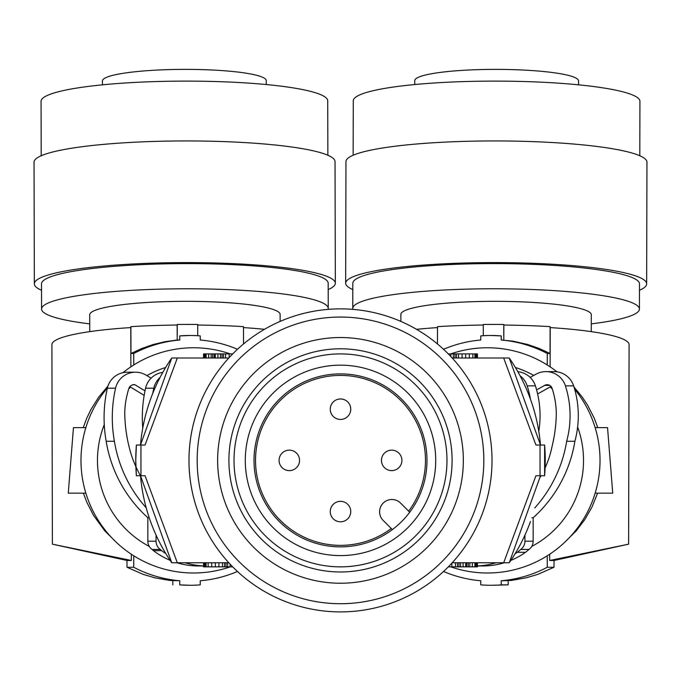 <?xml version="1.0" encoding="UTF-8"?>
<svg xmlns="http://www.w3.org/2000/svg" width="681" height="681" viewBox="0 0 681 681"><rect width="100%" height="100%" fill="white"/><g stroke="black" fill="none" stroke-linecap="round" stroke-linejoin="round"><path stroke-width="1.02" d="M545.098 467.924A98.038 98.021 90 0 0 551.993 446.736A149.369 149.343 90 0 0 556.3 414.431A83.567 83.55 90 0 0 552.036 388.23A5.116 5.116 -90 0 0 544.664 385.386L536.602 389.915M537.624 393.976L551.006 386.442M140.499 475.738L171.748 562.761A180.184 180.184 0 0 1 140.499 475.738M232.698 566.856L226.007 566.856L226.007 562.761L228.799 562.761L177.324 562.761L145.062 475.738L136.387 475.738L135.749 460.347A184.279 184.279 0 0 1 136.387 445.025L135.749 460.347L136.387 475.738A184.279 184.279 0 0 1 135.749 460.382M135.749 460.347L136.387 445.025L145.062 445.025L177.324 358.002L171.748 358.002A180.184 180.184 0 0 0 140.499 445.025L171.748 358.002M490.89 478.845A151.522 151.522 0 0 0 340.5 308.868A151.522 151.522 0 0 0 188.977 460.382A151.522 151.522 0 0 0 331.247 611.623A151.522 151.522 0 0 0 490.89 478.845M203.551 565.911A73.914 73.906 -90 0 1 185.155 562.761M165.858 553.653A73.914 73.906 -90 0 1 161.652 550.648L153.438 550.648A85.993 85.985 -90 0 1 152.033 549.456A10.241 10.232 -90 0 1 147.837 541.191L147.837 517.688A131.041 131.024 -90 0 1 106.176 441.254A134.387 134.361 -90 0 1 106.125 440.939A134.387 134.361 -90 0 1 107.343 388.196A20.473 20.473 -90 0 1 127.313 372.201L135.536 372.201A20.473 20.473 -90 0 1 146.092 375.137L151.114 378.159M203.551 565.979L198.494 565.979A73.914 73.906 -90 0 1 176.932 562.761M170.08 560.293A73.914 73.906 -90 0 1 153.438 550.648M146.185 507.788A131.041 131.024 -90 0 1 114.399 441.254A134.387 134.361 -90 0 1 114.34 440.939A134.387 134.361 -90 0 1 115.557 388.196A20.473 20.473 -90 0 1 135.536 372.201M140.499 475.764A112.101 112.084 -90 0 1 129.075 446.727A149.369 149.343 -90 0 1 124.759 414.423A77.634 77.625 -90 0 1 126.972 395.482A63.673 63.665 -90 0 1 129.126 387.761A5.116 5.116 -90 0 1 129.892 386.561A3.064 3.064 -90 0 1 131.884 385.276A3.064 3.064 -90 0 1 134.949 384.765L132.752 384.765M145.002 390.885L134.949 384.765M129.816 386.646L144.168 395.389M114.399 441.254L106.176 441.254M161.652 550.648A85.993 85.985 -90 0 1 160.248 549.456A10.241 10.232 -90 0 1 156.06 541.191L156.06 535.096M160.248 549.456L152.033 549.456M149.19 517.688L147.837 517.688M152.723 393.482A134.387 134.361 -90 0 1 153.795 388.196A20.473 20.473 -90 0 1 160.035 377.495M142.738 428.204A134.387 134.361 -90 0 1 145.572 388.196A20.473 20.473 -90 0 1 162.785 372.388M530.473 521.518A180.184 180.184 0 0 1 509.252 562.761L540.501 475.738M509.252 562.761L503.676 562.761L535.938 475.738L540.042 475.738L540.042 445.025L544.613 445.025L545.251 460.424A184.279 184.279 0 0 1 544.613 475.738L540.042 475.738M226.007 566.856L222.491 566.856L222.491 562.761L218.907 562.761L218.907 566.856L203.551 566.856L203.551 562.761L204.062 562.761L204.062 566.856M211.697 566.856L211.697 562.761L215.341 562.761L215.341 566.856M208.156 562.761L208.156 566.856M204.062 562.761L206.096 562.761L206.096 566.856M205.092 562.761L205.092 566.856M222.491 566.856L218.907 566.856M230.135 564.2L230.135 566.856M227.607 562.761L227.607 566.856M224.543 562.761L224.543 566.856M340.5 603.715A143.325 143.325 0 0 1 197.175 460.382A143.325 143.325 0 0 1 340.5 317.057A143.325 143.325 0 0 1 483.825 460.382A143.325 143.325 0 0 1 340.5 603.715M369.383 352.596A111.59 111.59 0 0 1 335.631 571.87A111.59 111.59 0 0 1 232.715 431.499A111.59 111.59 0 0 1 369.383 352.596M340.5 583.234A122.852 122.852 0 0 1 218.695 444.344A122.852 122.852 0 0 1 372.294 341.717A122.852 122.852 0 0 1 340.5 583.234M534.781 507.915A131.041 131.024 90 0 0 566.669 441.271A97.775 97.758 90 0 0 565.417 385.846L573.632 385.846A97.775 97.758 90 0 1 574.883 441.271A131.041 131.024 90 0 1 533.163 517.756L531.784 517.756M565.417 385.846A20.473 20.473 -90 0 0 535.99 374.192L530.176 377.419M573.632 385.846A20.473 20.473 -90 0 0 554.138 371.622L545.924 371.622M524.94 535.096L524.94 541.191A10.241 10.232 90 0 1 520.752 549.456A85.993 85.985 90 0 1 517.313 552.291L525.528 552.291A73.914 73.906 90 0 1 510.852 560.395M520.752 549.456L528.967 549.456A85.993 85.985 90 0 1 525.528 552.291M524.94 541.191L533.163 541.191L533.163 517.756M533.163 541.191A10.241 10.232 90 0 1 528.967 549.456M504.246 562.761A73.914 73.906 90 0 1 482.684 565.979L477.449 565.979M517.313 552.291A73.914 73.906 90 0 1 515.023 553.857M496.032 562.761A73.914 73.906 90 0 1 477.449 565.92M541.097 475.738A98.038 98.021 90 0 1 540.399 476.955M538.799 431.311A97.775 97.758 90 0 0 535.402 385.846L527.179 385.846A97.775 97.758 90 0 1 530.431 399.134M535.402 385.846A20.473 20.473 -90 0 0 517.832 371.707M527.179 385.846A20.473 20.473 -90 0 0 520.071 375.793M509.252 358.002A180.184 180.184 0 0 1 540.501 445.025L509.252 358.002L503.676 358.002L535.938 445.025L540.042 445.025M340.5 566.856A106.474 106.474 0 0 0 446.974 460.382A106.474 106.474 0 0 0 340.5 353.907A106.474 106.474 0 0 0 234.026 460.382A106.474 106.474 0 0 0 340.5 566.856M254.013 460.382A86.487 86.487 0 0 0 409.724 512.231A86.487 86.487 0 0 0 340.5 373.895A86.487 86.487 0 0 0 254.013 460.382M245.288 460.382A95.212 95.212 0 0 0 340.5 555.594A95.212 95.212 0 0 0 435.712 460.382A95.212 95.212 0 0 0 340.5 365.169A95.212 95.212 0 0 0 245.288 460.382M392.35 529.605L383.207 520.471A12.284 12.284 0 0 1 391.898 499.496A12.284 12.284 0 0 1 400.581 503.097L409.724 512.231M408.643 511.15A84.972 84.972 0 0 0 340.5 375.41A84.972 84.972 0 0 0 255.528 460.382A84.972 84.972 0 0 0 391.269 528.524M401.926 460.382A10.241 10.241 0 0 0 391.686 450.15A10.241 10.241 0 0 0 381.454 460.382A10.241 10.241 0 0 0 391.686 470.622A10.241 10.241 0 0 0 401.926 460.382M350.741 409.196A10.241 10.241 0 0 0 340.5 398.955A10.241 10.241 0 0 0 330.259 409.196A10.241 10.241 0 0 0 340.5 419.436A10.241 10.241 0 0 0 350.741 409.196M299.546 460.382A10.241 10.241 0 0 0 289.314 450.15A10.241 10.241 0 0 0 279.074 460.382A10.241 10.241 0 0 0 289.314 470.622A10.241 10.241 0 0 0 299.546 460.382M350.741 511.576A10.241 10.241 0 0 0 340.5 501.335A10.241 10.241 0 0 0 330.259 511.576A10.241 10.241 0 0 0 340.5 521.808A10.241 10.241 0 0 0 350.741 511.576M140.958 445.025L140.958 475.738M448.302 353.907L453.393 353.907L453.393 358.002L452.201 358.002L503.676 358.002M177.324 358.002L228.799 358.002L225.564 358.002L225.564 353.907L229.148 353.907L229.148 357.627M220.448 353.907L223.513 353.907L223.513 358.002L217.92 358.002L217.92 353.907L220.448 353.907L220.448 358.002M212.719 353.907L215.307 353.907L215.307 358.002L211.187 358.002L211.187 353.907L212.719 353.907L212.719 358.002M205.083 353.907L206.122 353.907L206.122 358.002L203.551 358.002L203.551 353.907L205.083 353.907L205.083 358.002M476.938 358.002L477.449 358.002L477.449 353.907L476.938 353.907L476.938 358.002L474.904 358.002L474.904 353.907L476.938 353.907M453.393 353.907L465.659 353.907L465.659 358.002L469.303 358.002L469.303 353.907L474.904 353.907M458.509 353.907L458.509 358.002L462.093 358.002L462.093 353.907M453.393 358.002L456.457 358.002L456.457 353.907M204.053 353.907L204.053 358.002M206.122 353.907L208.658 353.907L208.658 358.002M214.234 353.907L214.234 358.002M229.148 353.907L232.698 353.907M208.658 353.907L211.187 353.907M215.307 353.907L217.92 353.907M223.513 353.907L225.564 353.907M450.865 353.907L450.865 356.563M472.844 353.907L472.844 358.002M465.659 353.907L469.303 353.907M475.908 353.907L475.908 358.002M177.324 562.761L171.748 562.761M472.342 562.761L472.342 566.856L469.813 566.856L469.813 562.761L465.693 562.761L465.693 566.856L463.08 566.856L463.08 562.761L457.487 562.761L457.487 566.856L455.436 566.856L455.436 562.761L452.201 562.761L503.676 562.761M545.251 460.424L544.613 475.738L544.613 445.025A184.279 184.279 0 0 1 545.251 460.382L545.251 460.382M474.878 566.856L474.878 562.761L477.449 562.761L477.449 566.856L472.342 566.856M460.552 562.761L460.552 566.856L457.487 566.856M451.852 563.144L451.852 566.856L448.302 566.856M476.947 562.761L476.947 566.856M475.917 562.761L475.917 566.856M468.281 562.761L468.281 566.856L465.693 566.856M469.813 566.856L468.281 566.856M466.766 562.761L466.766 566.856M463.08 566.856L460.552 566.856M455.436 566.856L451.852 566.856M443.535 571.478A120.809 120.784 -90 0 0 480.752 580.757L480.769 584.86A124.904 124.878 90 0 0 501.242 584.86L501.225 580.757L511.167 580.45L526.192 577.811L537.743 574.389L554.002 567.264L547.286 567.264L547.235 555.79M515.364 367.485A97.383 97.366 90 0 1 533.759 375.427M550.112 386.944A97.383 97.366 90 0 1 552.24 388.851M577.633 427.004A97.383 97.366 90 0 1 531.699 546.46M450.737 353.907A112.612 112.595 90 0 1 556.964 371.817M574.628 389.149A112.612 112.595 90 0 1 450.737 566.856M595.143 427.625L607.546 427.625L612.73 493.146L597.612 493.146L592.053 506.894L584.894 519.45L576.16 530.933L564.447 542.527M549.669 554.223L549.652 560.489L628.606 544.17L629.099 344.697A133.093 18.523 -179.9 0 0 550.222 327.587L550.129 366.846M597.773 427.625L594.275 418.262L587.601 405.178L582.255 397.083L574.015 387.055M628.606 544.17L553.9 560.489L549.652 560.489M554.019 560.463L554.002 567.264M547.286 567.264A120.809 120.784 90 0 1 501.225 580.757M416.534 329.323A133.093 18.523 0.1 0 1 437.508 327.595M437.466 343.956L437.508 326.65A139.23 19.374 -179.9 0 1 483.297 325.05M443.535 349.293A120.809 120.784 90 0 1 480.752 340.015L480.769 335.903A124.904 124.878 90 0 1 501.242 335.903L501.225 340.015A120.809 120.784 90 0 1 547.286 353.499L547.235 364.973M491.01 335.486L501.242 335.903M483.272 335.724L483.297 324.471A143.325 19.945 0.1 0 1 493.529 324.42A143.325 19.945 0.1 0 1 503.77 324.471L503.846 325.041A139.23 19.374 0.1 0 1 550.103 326.65L550.222 327.587M503.744 335.903L503.77 324.471M508.188 580.748L508.171 584.86L501.242 584.86M508.171 584.86L491.01 585.285M591.253 331.664L591.295 314.809A95.212 13.245 -179.9 0 0 591.278 314.579A95.212 13.245 -179.9 0 0 494.432 301.325A95.212 13.245 -179.9 0 0 400.871 314.341A95.212 13.245 -179.9 0 0 400.888 314.579M352.945 309.378A143.325 19.945 0.1 0 1 352.792 308.731A143.325 19.945 0.1 0 1 352.767 308.374A143.325 19.945 0.1 0 1 440.13 290.234A143.325 19.945 0.1 0 1 595.679 294.626A143.325 19.945 0.1 0 1 639.399 308.731A143.325 19.945 0.1 0 1 639.425 309.08A143.325 19.945 0.1 0 1 591.27 323.867M352.767 308.374L352.826 283.194A143.325 19.945 0.1 0 1 440.19 265.045A143.325 19.945 0.1 0 1 595.739 269.438A143.325 19.945 0.1 0 1 639.485 283.892L639.425 309.08M352.809 289.578A150.492 20.941 0.1 0 1 345.659 283.168A150.492 20.941 0.1 0 1 493.555 262.594A150.492 20.941 0.1 0 1 646.652 283.909A150.492 20.941 0.1 0 1 639.468 290.276M345.659 283.168L345.965 161.516A150.492 20.941 0.1 0 1 493.853 140.941A150.492 20.941 0.1 0 1 646.95 162.257L646.652 283.909M353.141 155.149L353.277 100.703A143.325 19.945 0.1 0 1 494.125 81.107A143.325 19.945 0.1 0 1 639.936 101.409L639.799 155.847M578.544 84.887L578.552 80.979A81.899 11.398 -179.9 0 0 495.24 69.377A81.899 11.398 -179.9 0 0 414.755 80.579L414.746 84.487M133.714 567.264A120.809 120.784 90 0 0 179.775 580.757L169.833 580.45L154.808 577.811L143.248 574.389L126.998 567.264L133.714 567.264L133.765 555.79M547.286 353.499L550.044 353.499L550.103 326.65M550.044 353.499L539.233 348.502L527.843 344.526L512.963 341.147L501.225 340.015M503.804 340.015L503.846 325.041M597.612 493.146L595.143 493.146M149.301 546.46A97.383 97.366 -90 0 1 104.27 424.629M128.752 388.86A97.383 97.366 -90 0 1 130.65 387.149M146.9 375.623A97.383 97.366 -90 0 1 165.636 367.485M122.963 372.669A112.612 112.595 -90 0 1 230.263 353.907M230.263 566.856A112.612 112.595 -90 0 1 107.411 387.898M116.553 542.527L104.823 530.908L93.544 515.389L86.896 502.425L83.388 493.146L85.857 493.146M107.956 386.025L98.745 397.083L90.999 409.4L86.725 418.262L83.227 427.625L85.857 427.625M264.466 329.323A133.093 18.523 179.9 0 0 243.492 327.595M83.388 493.146L68.27 493.146L73.454 427.625L83.227 427.625M237.465 571.478A120.809 120.784 -90 0 1 200.248 580.757L200.231 584.86A124.904 124.878 -90 0 1 179.758 584.86L179.775 580.757M127.1 560.489L52.394 544.17L131.348 560.489L127.1 560.489M52.394 544.17L51.901 344.697A133.093 18.523 -0.1 0 1 130.778 327.587L130.871 366.846M131.331 554.223L131.348 560.489M126.981 560.463L126.998 567.264M133.765 364.973L133.714 353.499A120.809 120.784 -90 0 1 179.775 340.015L179.758 335.903A124.904 124.878 -90 0 1 200.231 335.903L200.248 340.015A120.809 120.784 -90 0 1 237.465 349.293M130.956 353.499L141.767 348.502L153.157 344.526L165.015 341.675L177.196 340.015L177.154 325.041A139.23 19.374 179.9 0 0 130.897 326.65L130.956 353.499L133.714 353.499M130.897 326.65L130.778 327.587M189.99 335.486L179.758 335.903M177.256 335.903L177.23 324.471A143.325 19.945 -0.1 0 1 187.471 324.42A143.325 19.945 -0.1 0 1 197.703 324.471L197.728 335.724M177.154 325.041L177.23 324.471M177.196 340.015L179.775 340.015M189.99 585.285L179.758 584.86M172.812 580.748L172.829 584.86M197.703 325.05A139.23 19.374 -0.1 0 1 243.492 326.65L243.534 343.956M280.112 314.579A95.212 13.245 179.9 0 0 280.129 314.341A95.212 13.245 179.9 0 0 186.568 301.325A95.212 13.245 179.9 0 0 89.722 314.579A95.212 13.245 179.9 0 0 89.705 314.809L89.747 331.664M89.73 323.867A143.325 19.945 -0.1 0 1 81.822 322.837A143.325 19.945 -0.1 0 1 41.575 309.08A143.325 19.945 -0.1 0 1 41.601 308.731A143.325 19.945 -0.1 0 1 132.352 290.302A143.325 19.945 -0.1 0 1 287.986 294.626A143.325 19.945 -0.1 0 1 328.233 308.374A143.325 19.945 -0.1 0 1 328.208 308.731A143.325 19.945 -0.1 0 1 328.055 309.378M41.575 309.08L41.515 283.892A143.325 19.945 -0.1 0 1 131.118 265.181A143.325 19.945 -0.1 0 1 287.927 269.438A143.325 19.945 -0.1 0 1 328.174 283.194L328.233 308.374M41.532 290.276A150.492 20.941 -0.1 0 1 34.348 283.909A150.492 20.941 -0.1 0 1 187.445 262.594A150.492 20.941 -0.1 0 1 335.341 283.168A150.492 20.941 -0.1 0 1 328.191 289.578M34.348 283.909L34.05 162.257A150.492 20.941 -0.1 0 1 187.147 140.941A150.492 20.941 -0.1 0 1 335.035 161.516L335.341 283.168M41.2 155.847L41.064 101.409A143.325 19.945 -0.1 0 1 186.875 81.107A143.325 19.945 -0.1 0 1 327.723 100.703L327.859 155.149M266.254 84.487L266.245 80.579A81.899 11.398 179.9 0 0 185.76 69.377A81.899 11.398 179.9 0 0 102.448 80.979L102.456 84.887M566.669 441.271L574.883 441.271M549.686 385.386L544.664 385.386M115.557 388.196L107.343 388.196M156.06 541.191L147.837 541.191M153.795 388.196L145.572 388.196M222.049 353.907L222.049 358.002M454.993 353.907L454.993 358.002M458.951 562.761L458.951 566.856M280.129 314.341L280.146 321.406M400.871 314.341L400.854 321.406"/></g></svg>
